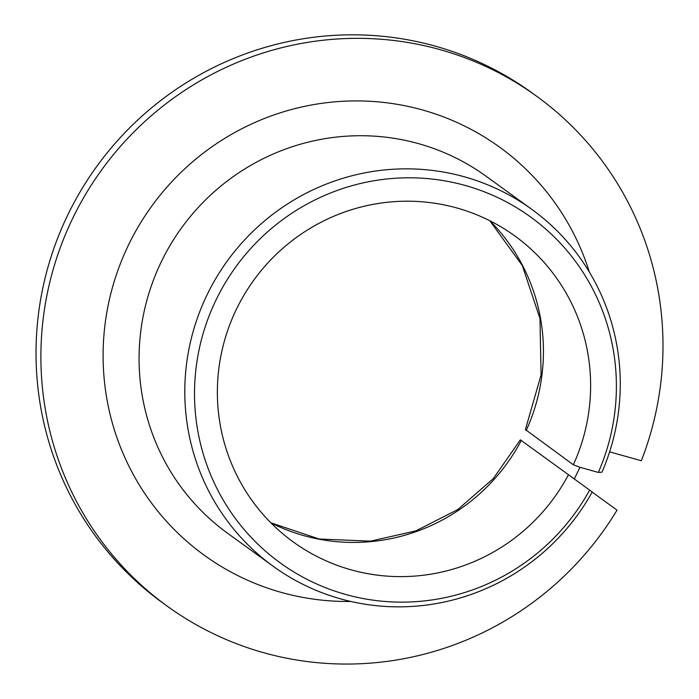<?xml version="1.0" encoding="UTF-8"?>
<svg xmlns="http://www.w3.org/2000/svg" width="699" height="699" viewBox="0 0 699 699"><rect width="100%" height="100%" fill="white"/><g stroke="black" fill="none" stroke-linecap="round" stroke-linejoin="round"><path stroke-width="1.05" d="M531.825 209.377A220.386 216.332 125.9 0 0 227.341 260.928A220.386 216.332 125.9 0 0 273.239 566.321L227.507 533.188A220.386 216.332 125.9 0 1 181.609 227.804A220.386 216.332 125.9 0 1 486.102 176.253L531.825 209.377A220.386 216.332 125.9 0 1 601.979 472.166L598.335 472.437L580.021 467.299L573.346 464.774L525.403 429.57L541.078 374.891L539.969 318.491L522.293 265.524L489.763 220.701M536.649 96.235A314.83 309.045 125.9 0 0 101.67 169.883A314.83 309.045 125.9 0 0 167.236 606.155L162.369 602.634A314.83 309.045 125.9 0 1 96.803 166.362A314.83 309.045 125.9 0 1 531.782 92.714L536.649 96.235A314.83 309.045 125.9 0 1 641.332 460.755L609.615 451.851M573.346 464.774A188.896 185.427 125.9 0 0 514.814 235.93A188.896 185.427 125.9 0 0 253.833 280.116A188.896 185.427 125.9 0 0 293.169 541.882A188.896 185.427 125.9 0 0 568.462 474.708L589.641 490.104A213.51 209.586 125.9 0 1 227.725 507.378A213.51 209.586 125.9 0 1 389.439 178.726A213.51 209.586 125.9 0 1 598.335 472.437M580.021 467.299L574.298 478.946M270.95 522.887A188.896 185.427 125.9 0 0 521.271 440.519L520.344 439.846L493.311 478.588L457.758 509.562L415.957 530.847L370.557 541.148L319.242 539.016L270.889 522.826M167.236 606.155A314.83 309.045 125.9 0 0 617.025 510.156L592.167 492.087M273.239 566.321A220.386 216.332 125.9 0 0 592.228 491.991L589.641 490.104M521.271 440.519L568.462 474.708M526.155 430.584A188.896 185.427 125.9 0 0 489.85 220.735M589.388 272.121A251.867 247.236 125.9 0 0 302.256 106.868A251.867 247.236 125.9 0 0 104.3 380.125A251.867 247.236 125.9 0 0 350.793 601.463"/></g></svg>
